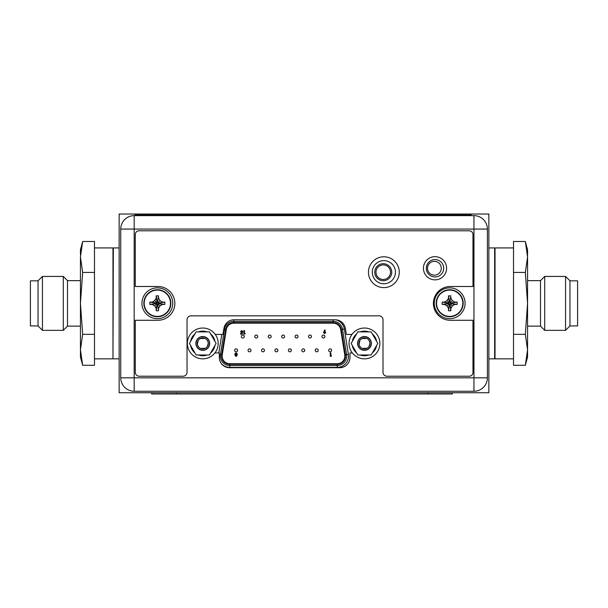 <?xml version="1.0" encoding="UTF-8"?>
<svg xmlns="http://www.w3.org/2000/svg" width="608" height="608" viewBox="0 0 608 608"><rect width="100%" height="100%" fill="white"/><g stroke="black" fill="none" stroke-linecap="round" stroke-linejoin="round"><path stroke-width="0.91" d="M119.138 392.738L119.138 214.031L488.862 214.031L488.862 392.738L119.138 392.738M187.37 343.436A15.405 15.405 0 0 1 202.776 328.031A15.405 15.405 0 0 1 218.181 343.436A15.405 15.405 0 0 1 202.776 358.842A15.405 15.405 0 0 1 187.37 343.436M349.06 343.436A15.405 15.405 0 0 1 364.466 328.031A15.405 15.405 0 0 1 379.878 343.436A15.405 15.405 0 0 1 364.466 358.842A15.405 15.405 0 0 1 349.06 343.436M196.103 354.988L189.43 343.436L196.103 331.884L209.441 331.884L216.114 343.436L209.441 354.988L196.103 354.988M209.494 343.436A6.718 6.718 0 0 0 202.776 336.718A6.718 6.718 0 0 0 196.057 343.436A6.718 6.718 0 0 0 202.776 350.155A6.718 6.718 0 0 0 209.494 343.436M194.91 352.929A12.327 12.327 0 0 1 190.623 345.496M190.623 341.377A12.327 12.327 0 0 1 194.91 333.944M198.489 331.884A12.327 12.327 0 0 1 207.062 331.884M207.062 354.988A12.327 12.327 0 0 1 198.489 354.988M210.634 333.944A12.327 12.327 0 0 1 214.928 341.377M214.928 345.496A12.327 12.327 0 0 1 210.634 352.929M208.172 342.471L208.255 343.436A5.487 5.487 0 0 0 202.776 337.957A5.487 5.487 0 0 0 197.288 343.436A5.487 5.487 0 0 0 202.776 348.924A5.487 5.487 0 0 0 208.255 343.436L207.328 346.492M209.676 343.436A6.901 6.901 0 0 0 202.776 336.536A6.901 6.901 0 0 0 195.875 343.436A6.901 6.901 0 0 0 202.776 350.337A6.901 6.901 0 0 0 209.676 343.436M206.667 347.305L205.641 348.11M205.344 348.285L200.549 348.452M199.834 348.065L198.9 347.312M198.223 346.499L197.395 344.5M197.372 344.402L198.216 340.381M198.884 339.568L199.903 338.762M200.207 338.595L205.002 338.428M205.717 338.808L206.652 339.56M207.32 340.374L208.156 342.38M357.8 354.988L351.128 343.436L357.8 331.884L371.138 331.884L377.811 343.436L371.138 354.988L357.8 354.988M371.184 343.436A6.718 6.718 0 0 0 364.466 336.718A6.718 6.718 0 0 0 357.755 343.436A6.718 6.718 0 0 0 364.466 350.155A6.718 6.718 0 0 0 371.184 343.436M356.607 352.929A12.327 12.327 0 0 1 352.321 345.496M352.321 341.377A12.327 12.327 0 0 1 356.607 333.944M360.179 331.884A12.327 12.327 0 0 1 368.76 331.884M368.76 354.988A12.327 12.327 0 0 1 360.179 354.988M372.332 333.944A12.327 12.327 0 0 1 376.618 341.377M376.618 345.496A12.327 12.327 0 0 1 372.332 352.929M369.869 342.471L369.953 343.436A5.487 5.487 0 0 0 364.466 337.957A5.487 5.487 0 0 0 358.986 343.436A5.487 5.487 0 0 0 364.466 348.924A5.487 5.487 0 0 0 369.953 343.436L369.026 346.492M371.374 343.436A6.901 6.901 0 0 0 364.466 336.536A6.901 6.901 0 0 0 357.565 343.436A6.901 6.901 0 0 0 364.466 350.337A6.901 6.901 0 0 0 371.374 343.436M368.357 347.305L367.338 348.11M367.042 348.285L362.246 348.452M361.532 348.065L360.59 347.312M359.921 346.499L359.085 344.5M359.07 344.402L359.913 340.381M360.582 339.568L361.6 338.762M361.897 338.595L366.692 338.428M367.407 338.808L368.349 339.56M369.018 340.374L369.846 342.38M143.845 303.263A13.498 13.498 0 0 1 157.343 289.765A13.498 13.498 0 0 1 170.833 303.263A13.498 13.498 0 0 1 157.343 316.753A13.498 13.498 0 0 1 143.845 303.263A13.498 13.498 0 0 1 157.343 289.765A13.498 13.498 0 0 1 170.833 303.263A13.498 13.498 0 0 1 157.343 316.753A13.498 13.498 0 0 1 143.845 303.263M144.195 303.263A13.148 13.148 0 0 1 157.343 290.115A13.148 13.148 0 0 1 170.483 303.263A13.148 13.148 0 0 1 157.343 316.403A13.148 13.148 0 0 1 144.195 303.263M159.045 299.007L159.98 300.626L162.518 302.092L164.844 302.092L164.844 304.426L162.518 304.433L159.98 305.9L158.513 308.438L158.506 310.756L156.172 310.756L156.172 308.438L154.706 305.9L152.167 304.433L149.842 304.426L149.842 302.092L155.967 303.05L157.556 304.631L157.822 303.742L158.711 303.476L157.556 301.887L155.967 303.05M155.534 307.336L154.706 305.9L156.856 303.742M156.172 308.438L157.13 304.205M163.742 302.092L158.285 303.05M164.844 302.092L158.711 303.05M158.513 297.061L158.513 298.087L159.98 300.626L157.822 302.776M156.172 296.035L158.506 295.762L157.556 302.313M158.506 295.762L157.556 301.887M156.172 295.762L157.13 301.887M153.262 301.454L154.706 300.626L156.172 298.087L157.13 302.313M149.842 302.092L152.167 302.092L154.706 300.626L156.856 302.776M154.706 300.626L155.534 299.182M152.167 302.092L156.393 303.05M149.842 304.426L155.967 303.476M153.262 305.064L152.167 304.433L156.393 303.476M156.172 298.087L156.172 295.838M164.844 304.426L158.711 303.476M162.518 304.433L158.285 303.476M159.98 305.9L157.822 303.742M158.513 308.438L157.556 304.205M158.506 310.756L157.556 304.631M156.172 310.756L157.13 304.631M172.748 303.263A15.405 15.405 0 0 1 157.343 318.668A15.405 15.405 0 0 1 141.938 303.263A15.405 15.405 0 0 1 157.343 287.858A15.405 15.405 0 0 1 172.748 303.263M436.179 303.263A13.498 13.498 0 0 1 449.677 289.765A13.498 13.498 0 0 1 463.167 303.263A13.498 13.498 0 0 1 449.677 316.753A13.498 13.498 0 0 1 436.179 303.263A13.498 13.498 0 0 1 449.677 289.765A13.498 13.498 0 0 1 463.167 303.263A13.498 13.498 0 0 1 449.677 316.753A13.498 13.498 0 0 1 436.179 303.263M436.529 303.263A13.148 13.148 0 0 1 449.677 290.115A13.148 13.148 0 0 1 462.817 303.263A13.148 13.148 0 0 1 449.677 316.403A13.148 13.148 0 0 1 436.529 303.263M451.379 299.007L452.314 300.626L454.852 302.092L457.17 302.092L457.17 304.426L454.852 304.433L452.314 305.9L450.847 308.438L450.84 310.756L448.506 310.756L448.506 308.438L447.04 305.9L444.494 304.433L442.176 304.426L442.176 302.092L448.301 303.05L449.89 304.631L450.156 303.742L451.045 303.476L449.89 301.887L448.301 303.05M447.868 307.336L447.04 305.9L449.19 303.742M448.506 308.438L449.456 304.205M456.076 302.092L450.619 303.05M457.17 302.092L451.045 303.05M450.847 297.061L450.847 298.087L452.314 300.626L450.156 302.776M448.506 296.035L450.84 295.762L449.89 302.313M450.84 295.762L449.89 301.887M448.506 295.762L449.456 301.887M445.596 301.454L447.04 300.626L448.506 298.087L449.456 302.313M442.176 302.092L444.494 302.092L447.04 300.626L449.19 302.776M447.04 300.626L447.868 299.182M444.494 302.092L448.727 303.05M442.176 304.426L448.301 303.476M445.596 305.064L444.494 304.433L448.727 303.476M448.506 298.087L448.506 295.838M457.17 304.426L451.045 303.476M454.852 304.433L450.619 303.476M452.314 305.9L450.156 303.742M450.847 308.438L449.89 304.205M450.84 310.756L449.89 304.631M448.506 310.756L449.456 304.631M465.082 303.263A15.405 15.405 0 0 1 449.677 318.668A15.405 15.405 0 0 1 434.272 303.263A15.405 15.405 0 0 1 449.677 287.858A15.405 15.405 0 0 1 465.082 303.263M134.604 391.256L471.056 391.256M471.291 215.019L134.832 215.019L134.832 215.513L471.291 215.513L471.291 215.019M487.388 229.072L487.388 377.826A13.437 13.437 0 0 1 473.951 391.256L134.17 391.256A13.437 13.437 0 0 1 120.734 377.826L120.734 229.072A13.437 13.437 0 0 1 134.17 215.635L473.951 215.635A13.437 13.437 0 0 1 487.388 229.072L473.951 229.072L473.951 215.635A13.437 13.437 0 0 1 487.388 229.072M426.322 268.257A8.687 8.687 0 0 0 435.009 276.952A8.687 8.687 0 0 0 443.696 268.257A8.687 8.687 0 0 0 435.009 259.57A8.687 8.687 0 0 0 426.322 268.257M351.964 334.438L346.393 334.438L345.298 328.229A10.23 10.23 0 0 0 335.228 319.778L234.08 319.778A10.23 10.23 0 0 0 224.002 328.229L222.908 334.438L215.278 334.438M214.913 352.929L219.328 352.929L219.328 357.489A10.23 10.23 0 0 0 229.558 367.718L339.743 367.718A10.23 10.23 0 0 0 349.972 357.489L349.972 352.929L352.336 352.929M372.278 272.202A11.582 11.582 0 0 0 383.861 283.792A11.582 11.582 0 0 0 395.443 272.202A11.582 11.582 0 0 0 383.861 260.619A11.582 11.582 0 0 0 372.278 272.202M434.393 261.356A6.901 6.901 0 0 1 441.294 268.257A6.901 6.901 0 0 1 434.393 275.158A6.901 6.901 0 0 1 427.492 268.257A6.901 6.901 0 0 1 434.393 261.356A6.901 6.901 0 0 1 441.294 268.257A6.901 6.901 0 0 1 434.393 275.158A6.901 6.901 0 0 1 427.492 268.257A6.901 6.901 0 0 1 434.393 261.356M374.741 272.202A8.504 8.504 0 0 0 383.245 280.706A8.504 8.504 0 0 0 391.75 272.202A8.504 8.504 0 0 0 383.245 263.697A8.504 8.504 0 0 0 374.741 272.202M390.518 272.202A7.273 7.273 0 0 1 383.245 279.475A7.273 7.273 0 0 1 375.972 272.202A7.273 7.273 0 0 1 383.245 264.928A7.273 7.273 0 0 1 390.518 272.202M231.169 323.167L233.86 323.167A7.638 7.638 0 0 0 226.313 329.589L222.247 354.859A7.638 7.638 0 0 0 229.794 363.713L337.204 363.713A7.638 7.638 0 0 0 344.751 354.859L340.685 329.589A7.638 7.638 0 0 0 333.138 323.167L336.072 323.167M233.86 323.167L333.138 323.167M229.794 364.329L229.794 365.56A9.492 9.492 0 0 1 220.423 354.563L224.489 329.3A9.492 9.492 0 0 1 233.86 321.313L333.138 321.313A9.492 9.492 0 0 1 342.509 329.3L346.575 354.563A9.492 9.492 0 0 1 337.204 365.56L229.794 365.56A9.492 9.492 0 0 1 220.423 354.563L221.639 354.76L225.705 329.49A8.254 8.254 0 0 1 233.86 322.552L333.138 322.552A8.254 8.254 0 0 1 341.293 329.49L345.359 354.76A8.254 8.254 0 0 1 337.204 364.329L229.794 364.329A8.254 8.254 0 0 1 221.639 354.76M242.562 332.166L242.151 334.104L240.555 334.104L240.555 333.526L241.65 333.526L241.786 332.865L240.51 331.74L241.68 330.524L242.843 331.459L241.642 331.147L241.14 331.717L241.619 332.272L242.562 332.166M245.214 333.526L244.842 334.104L243.869 334.104L243.869 330.608L244.5 330.608L244.5 333.526L245.214 333.526M323.836 331.71L324.725 329.962L325.28 330.243L324.672 331.444L325.728 332.546L324.657 333.632L323.578 332.538L323.836 331.71M324.642 332.021L324.201 332.508L324.642 333.009L325.098 332.515L324.642 332.021M241.346 336.536A1.482 1.482 0 0 1 242.828 335.054A1.482 1.482 0 0 1 244.31 336.536A1.482 1.482 0 0 1 242.828 338.018A1.482 1.482 0 0 1 241.346 336.536M268.219 336.536A1.482 1.482 0 0 1 269.694 335.054A1.482 1.482 0 0 1 271.176 336.536A1.482 1.482 0 0 1 269.694 338.018A1.482 1.482 0 0 1 268.219 336.536M295.085 336.536A1.482 1.482 0 0 1 296.56 335.054A1.482 1.482 0 0 1 298.042 336.536A1.482 1.482 0 0 1 296.56 338.018A1.482 1.482 0 0 1 295.085 336.536M321.951 336.536A1.482 1.482 0 0 1 323.426 335.054A1.482 1.482 0 0 1 324.908 336.536A1.482 1.482 0 0 1 323.426 338.018A1.482 1.482 0 0 1 321.951 336.536M248.064 350.337A1.482 1.482 0 0 1 249.546 348.863A1.482 1.482 0 0 1 251.02 350.337A1.482 1.482 0 0 1 249.546 351.819A1.482 1.482 0 0 1 248.064 350.337M274.93 350.337A1.482 1.482 0 0 1 276.412 348.863A1.482 1.482 0 0 1 277.894 350.337A1.482 1.482 0 0 1 276.412 351.819A1.482 1.482 0 0 1 274.93 350.337M301.804 350.337A1.482 1.482 0 0 1 303.278 348.863A1.482 1.482 0 0 1 304.76 350.337A1.482 1.482 0 0 1 303.278 351.819A1.482 1.482 0 0 1 301.804 350.337M328.67 350.337A1.482 1.482 0 0 1 330.144 348.863A1.482 1.482 0 0 1 331.626 350.337A1.482 1.482 0 0 1 330.144 351.819A1.482 1.482 0 0 1 328.67 350.337M315.233 350.337A1.482 1.482 0 0 1 316.715 348.863A1.482 1.482 0 0 1 318.189 350.337A1.482 1.482 0 0 1 316.715 351.819A1.482 1.482 0 0 1 315.233 350.337M288.367 350.337A1.482 1.482 0 0 1 289.849 348.863A1.482 1.482 0 0 1 291.323 350.337A1.482 1.482 0 0 1 289.849 351.819A1.482 1.482 0 0 1 288.367 350.337M261.501 350.337A1.482 1.482 0 0 1 262.975 348.863A1.482 1.482 0 0 1 264.457 350.337A1.482 1.482 0 0 1 262.975 351.819A1.482 1.482 0 0 1 261.501 350.337M234.635 350.337A1.482 1.482 0 0 1 236.109 348.863A1.482 1.482 0 0 1 237.591 350.337A1.482 1.482 0 0 1 236.109 351.819A1.482 1.482 0 0 1 234.635 350.337M308.514 336.536A1.482 1.482 0 0 1 309.996 335.054A1.482 1.482 0 0 1 311.478 336.536A1.482 1.482 0 0 1 309.996 338.018A1.482 1.482 0 0 1 308.514 336.536M281.648 336.536A1.482 1.482 0 0 1 283.13 335.054A1.482 1.482 0 0 1 284.605 336.536A1.482 1.482 0 0 1 283.13 338.018A1.482 1.482 0 0 1 281.648 336.536M254.782 336.536A1.482 1.482 0 0 1 256.264 335.054A1.482 1.482 0 0 1 257.739 336.536A1.482 1.482 0 0 1 256.264 338.018A1.482 1.482 0 0 1 254.782 336.536M331.573 355.764L331.2 356.341L330.243 356.341L330.243 352.883L330.866 352.883L330.866 355.764L331.573 355.764M235.06 355.475L234.878 353.856L236.064 352.784L237.257 353.856L237.074 355.482L236.064 356.463L235.06 355.475M236.079 355.832L236.071 355.026L235.691 355.444L236.079 355.832M236.056 354.403L236.626 353.909L236.064 353.415L235.509 353.902L236.056 354.403M187.044 372.278A3.944 3.944 0 0 1 183.099 376.223L139.224 376.223A3.944 3.944 0 0 1 135.28 372.278L135.28 320.272L157.958 320.272A16.887 16.887 0 0 0 174.838 303.384A16.887 16.887 0 0 0 157.958 286.497L135.28 286.497L135.28 234.49A3.694 3.694 0 0 1 138.974 230.797L469.27 230.797A3.694 3.694 0 0 1 472.963 234.49L472.963 286.497L450.292 286.497A16.887 16.887 0 0 0 433.405 303.384A16.887 16.887 0 0 0 450.292 320.272L472.963 320.272L472.963 372.522A3.694 3.694 0 0 1 469.27 376.223L386.946 376.223A3.944 3.944 0 0 1 383.002 372.278L383.002 319.778A3.944 3.944 0 0 0 379.058 315.833L190.988 315.833A3.944 3.944 0 0 0 187.044 319.778L187.044 372.278M399.266 272.202A15.405 15.405 0 0 0 383.861 256.796A15.405 15.405 0 0 0 368.456 272.202A15.405 15.405 0 0 0 383.861 287.607A15.405 15.405 0 0 0 399.266 272.202M446.591 268.257A11.582 11.582 0 0 0 435.009 256.675A11.582 11.582 0 0 0 423.426 268.257A11.582 11.582 0 0 0 435.009 279.847A11.582 11.582 0 0 0 446.591 268.257M452.382 392.738L452.382 393.969L151.673 393.969L151.673 392.738M80.438 280.645L67.496 280.645L67.496 326.124L63.278 330.342L42.446 330.342L38.038 325.934L30.4 325.934L30.4 280.828L38.038 280.828L38.038 325.934M80.438 326.124L67.496 326.124M67.496 280.645L63.278 276.427L63.278 330.342M63.278 276.427L42.446 276.427L42.446 330.342M42.446 276.427L38.038 280.828M94.483 247.927L112.974 247.927L112.974 358.842L94.483 358.842M80.476 254.881L80.438 249.774L82.658 241.482L94.483 241.482L94.483 365.286L82.658 365.286L80.438 349.813L82.658 334.339L80.438 303.384L82.658 272.43L80.438 256.956L82.658 241.482L81.875 244.682M81.214 248.034L80.887 250.215M82.658 365.286L80.438 356.995L80.438 256.956M82.658 334.339L94.483 334.339M82.658 272.43L94.483 272.43M527.562 326.124L540.504 326.124L544.722 330.342L565.554 330.342L569.962 325.934L577.6 325.934L577.6 280.828L569.962 280.828L569.962 325.934M527.562 280.645L540.504 280.645L540.504 326.124M540.504 280.645L544.722 276.427L544.722 330.342M544.722 276.427L565.554 276.427L565.554 330.342M565.554 276.427L569.962 280.828M513.517 247.927L495.026 247.927L495.026 358.842L513.517 358.842M513.517 272.43L513.517 241.482L525.342 241.482L527.562 256.956L525.342 272.43L513.517 272.43L513.517 365.286L525.342 365.286L526.125 362.087M525.342 241.482L527.562 249.774L527.562 303.384L525.342 334.339L527.562 349.813L527.562 356.995L525.342 365.286L527.562 349.813L527.562 303.384L525.342 272.43M526.786 358.735L527.113 356.554M527.524 351.888L527.562 349.813M525.342 334.339L513.517 334.339M488.862 358.842L494.654 358.842L494.654 247.927L488.862 247.927M119.138 247.927L113.346 247.927L112.974 358.477M458.964 215.513L458.964 215.019M147.159 215.019L147.159 215.513M487.388 377.826A13.437 13.437 0 0 1 473.951 391.256L473.951 229.072L134.17 229.072L134.17 377.826L487.388 377.826M134.17 391.256A13.437 13.437 0 0 1 120.734 377.826L134.17 377.826L134.17 391.256M134.17 215.635L134.17 229.072L120.734 229.072M225.705 329.49L223.835 329.194M233.86 319.778L233.86 322.552M333.138 322.552L333.138 319.778M345.359 354.76L348.399 354.266L344.333 329.004L341.293 329.49M346.575 354.563A9.492 9.492 0 0 1 346.697 356.068M348.399 354.266A11.339 11.339 0 0 1 337.204 367.407L337.204 364.329M344.333 329.004A11.339 11.339 0 0 0 335.844 319.793M337.204 367.407L229.794 367.407L229.794 365.56M221.601 363.911A11.339 11.339 0 0 0 229.794 367.407M221.791 334.438L218.812 352.929M219.328 354.388L220.423 354.563M176.32 392.738L176.32 393.969M427.736 393.969L427.736 392.738M119.138 358.842L113.346 358.842"/></g></svg>
